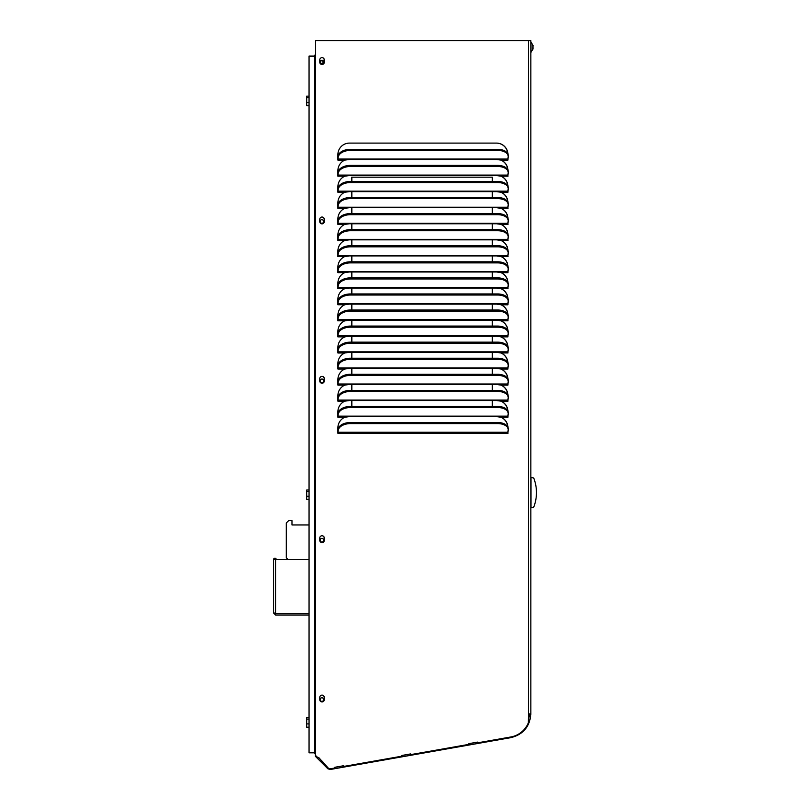 <?xml version="1.0" encoding="UTF-8"?>
<svg xmlns="http://www.w3.org/2000/svg" width="810" height="810" viewBox="0 0 810 810"><rect width="100%" height="100%" fill="white"/><g stroke="black" fill="none" stroke-linecap="round" stroke-linejoin="round"><path stroke-width="1.21" d="M530.854 713.904L530.854 40.591L528.444 40.591L528.444 713.904L530.854 713.904A24.087 24.087 0 0 1 530.854 714.379C529.669 726.803 523.037 734.548 510.948 737.626L330.166 769.5L327.837 768.771L315.556 756.489L315.556 40.591L528.444 40.591M528.444 713.904L528.333 722.864A23.429 23.338 -90 0 1 510.806 736.978L477.819 742.79L477.697 742.102L468.757 743.671L468.879 744.37L410.802 754.606L410.68 753.918L401.75 755.487L401.871 756.186L343.794 766.422L343.673 765.733L334.743 767.303L334.864 768.001L330.156 768.832A1.954 1.954 -90 0 1 328.445 768.285L318.613 757.431L318.107 757.947L316.163 756.003L315.444 756.489L315.556 40.591M507.992 202.581A11.522 11.472 90 0 0 501.046 192.253L500.934 192.223M507.87 208.362L507.992 206.54M507.992 218.649A11.522 11.472 90 0 0 501.046 208.322L500.934 208.291M507.87 224.431L507.992 222.608M507.992 234.718A11.522 11.472 90 0 0 501.046 224.39L496.53 223.762L349.383 223.762L344.837 224.39A11.522 11.472 90 0 0 337.902 234.971L337.902 240.459L338.276 236.196A11.38 6.5 -3.5 0 1 350.426 229.665L497.573 229.665A11.38 6.5 -3.5 0 1 508.123 235.507L508.184 236.591A11.38 6.5 -3.5 0 1 508.164 237.279L507.88 239.699M507.87 240.499L507.992 238.677M507.992 250.786A11.522 11.472 90 0 0 501.046 240.459L500.934 240.428M507.87 256.567L507.992 254.755M507.992 266.854A11.522 11.472 90 0 0 501.046 256.527L496.53 255.909L349.383 255.909L344.837 256.527A11.522 11.472 90 0 0 337.902 267.118L337.902 272.606L338.276 268.343A11.38 6.5 -3.5 0 1 350.426 261.812L497.573 261.812A11.38 6.5 -3.5 0 1 508.123 267.644L508.184 268.728A11.38 6.5 -3.5 0 1 508.164 269.416L507.88 271.836M507.992 282.923A11.522 11.472 90 0 0 501.046 272.606L507.921 272.666L507.992 270.824M507.87 288.704L507.992 286.892M507.992 299.001A11.522 11.472 90 0 0 501.046 288.674L500.934 288.633M507.992 315.07A11.522 11.472 90 0 0 501.046 304.742L507.921 304.813L507.992 302.96M507.87 320.851L507.992 319.029M507.992 331.138A11.522 11.472 90 0 0 501.046 320.811L500.934 320.78M507.87 336.919L507.992 335.097M507.992 347.207A11.522 11.472 90 0 0 501.046 336.879L496.53 336.261L349.383 336.261L344.837 336.879A11.522 11.472 90 0 0 337.902 347.46L337.902 352.947L338.276 348.685A11.38 6.5 -3.5 0 1 350.426 342.154L497.573 342.154A11.38 6.5 -3.5 0 1 508.123 347.996L508.184 349.08A11.38 6.5 -3.5 0 1 508.164 349.768L507.88 352.188M507.87 352.988L507.992 351.175M507.992 363.275A11.522 11.472 90 0 0 501.046 352.947L500.934 352.917M507.87 369.056L507.992 367.244M507.992 379.343A11.522 11.472 90 0 0 501.046 369.026L496.53 368.398L349.383 368.398L344.837 369.026A11.522 11.472 90 0 0 337.902 379.606L337.902 385.094L338.276 380.832A11.38 6.5 -3.5 0 1 350.426 374.301L497.573 374.301A11.38 6.5 -3.5 0 1 508.123 380.133L508.184 381.216A11.38 6.5 -3.5 0 1 508.164 381.905L507.88 384.335M507.992 395.412A11.522 11.472 90 0 0 501.046 385.094L507.921 385.155L507.992 383.312M507.87 401.193L507.992 399.381M507.992 411.49A11.522 11.472 90 0 0 501.046 401.163L496.53 400.535L349.383 400.535L344.837 401.163A11.522 11.472 90 0 0 337.902 411.743L337.902 417.231L338.276 412.968A11.38 6.5 -3.5 0 1 350.426 406.438L497.573 406.438A11.38 6.5 -3.5 0 1 508.123 412.27L508.184 413.353A11.38 6.5 -3.5 0 1 508.164 414.052L507.88 416.472M507.992 427.558A11.522 11.472 90 0 0 501.046 417.231L507.921 417.302L507.992 415.449M507.87 433.34L507.992 431.517M338.276 429.037L337.962 433.37L338.276 429.037A11.38 6.5 -3.5 0 1 350.426 422.506L497.573 422.506A11.38 6.5 -3.5 0 1 508.123 428.348L508.184 429.421A11.38 6.5 -3.5 0 1 508.164 430.12L507.88 432.54M507.86 427.174A11.522 11.472 90 0 0 500.934 417.231L496.53 416.603L349.383 416.603L344.837 417.231A11.522 11.472 90 0 0 337.902 427.812L337.902 433.299L507.992 433.299M338.276 412.968L337.962 417.302L344.837 417.231M338.276 396.9L337.962 401.233L338.276 396.9A11.38 6.5 -3.5 0 1 350.426 390.369L497.573 390.369A11.38 6.5 -3.5 0 1 508.123 396.201L508.184 397.285A11.38 6.5 -3.5 0 1 508.164 397.983L507.88 400.403M507.86 395.027A11.522 11.472 90 0 0 500.934 385.094L496.53 384.466L349.383 384.466L344.837 385.094A11.522 11.472 90 0 0 337.902 395.675L337.902 401.163L344.837 401.163M338.276 380.832L337.962 385.155L344.837 385.094M338.276 364.753L337.962 369.087L338.276 364.753A11.38 6.5 -3.5 0 1 350.426 358.233L497.573 358.233A11.38 6.5 -3.5 0 1 508.123 364.065L508.184 365.148A11.38 6.5 -3.5 0 1 508.164 365.837L507.88 368.256M507.86 362.89A11.522 11.472 90 0 0 500.934 352.947L496.53 352.33L349.383 352.33L344.837 352.947A11.522 11.472 90 0 0 337.902 363.538L337.902 369.026L344.837 369.026M338.276 348.685L337.962 353.018L344.837 352.947M338.276 332.616L337.962 336.95L338.276 332.616A11.38 6.5 -3.5 0 1 350.426 326.086L497.573 326.086A11.38 6.5 -3.5 0 1 508.123 331.928L508.184 333.001A11.38 6.5 -3.5 0 1 508.164 333.7L507.88 336.12M507.86 330.753A11.522 11.472 90 0 0 500.934 320.811L496.53 320.183L349.383 320.183L344.837 320.811A11.522 11.472 90 0 0 337.902 331.391L337.902 336.879L344.837 336.879M338.276 316.548L337.962 320.882L338.276 316.548A11.38 6.5 -3.5 0 1 350.426 310.017L497.573 310.017A11.38 6.5 -3.5 0 1 508.123 315.859L508.184 316.933A11.38 6.5 -3.5 0 1 508.164 317.631L507.88 320.051M507.86 314.685A11.522 11.472 90 0 0 500.934 304.742L496.53 304.115L349.383 304.115L344.837 304.742A11.522 11.472 90 0 0 337.902 315.323L337.902 320.811L344.837 320.811M338.276 300.48L337.962 304.813L338.276 300.48A11.38 6.5 -3.5 0 1 350.426 293.949L497.573 293.949A11.38 6.5 -3.5 0 1 508.123 299.781L508.184 300.864A11.38 6.5 -3.5 0 1 508.164 301.563L507.88 303.983M507.86 298.606A11.522 11.472 90 0 0 500.934 288.674L496.53 288.046L349.383 288.046L344.837 288.674A11.522 11.472 90 0 0 337.902 299.255L337.902 304.742L344.837 304.742M338.276 284.411L337.962 288.735L338.276 284.411A11.38 6.5 -3.5 0 1 350.426 277.881L497.573 277.881A11.38 6.5 -3.5 0 1 508.123 283.713L508.184 284.796A11.38 6.5 -3.5 0 1 508.164 285.495L507.88 287.914M507.86 282.538A11.522 11.472 90 0 0 500.934 272.606L496.53 271.978L349.383 271.978L344.837 272.606A11.522 11.472 90 0 0 337.902 283.186L337.902 288.674L344.837 288.674M338.276 268.343L337.962 272.666L344.837 272.606M338.276 252.264L337.962 256.598L338.276 252.264A11.38 6.5 -3.5 0 1 350.426 245.744L497.573 245.744A11.38 6.5 -3.5 0 1 508.123 251.576L508.184 252.659A11.38 6.5 -3.5 0 1 508.164 253.348L507.88 255.768M507.86 250.401A11.522 11.472 90 0 0 500.934 240.459L496.53 239.841L349.383 239.841L344.837 240.459A11.522 11.472 90 0 0 337.902 251.049L337.902 256.527L344.837 256.527M338.276 236.196L337.962 240.529L344.837 240.459M338.276 220.128L337.962 224.461L338.276 220.128A11.38 6.5 -3.5 0 1 350.426 213.597L497.573 213.597A11.38 6.5 -3.5 0 1 508.123 219.439L508.184 220.512A11.38 6.5 -3.5 0 1 508.164 221.211L507.88 223.631M507.86 218.265A11.522 11.472 90 0 0 500.934 208.322L496.53 207.694L349.383 207.694L344.837 208.322A11.522 11.472 90 0 0 337.902 218.902L337.902 224.39L344.837 224.39M338.276 204.059L337.962 208.393L338.276 204.059A11.38 6.5 -3.5 0 1 350.426 197.529L497.573 197.529A11.38 6.5 -3.5 0 1 508.123 203.361L508.184 204.444A11.38 6.5 -3.5 0 1 508.164 205.143L507.88 207.562M507.86 202.186A11.522 11.472 90 0 0 500.934 192.253L496.53 191.626L349.383 191.626L344.837 192.253A11.522 11.472 90 0 0 337.902 202.834L337.902 208.322L344.837 208.322M338.276 187.991L337.962 192.324L338.276 187.991A11.38 6.5 -3.5 0 1 350.426 181.46L497.573 181.46A11.38 6.5 -3.5 0 1 508.123 187.292L508.184 188.376A11.38 6.5 -3.5 0 1 508.164 189.074L507.88 191.494M507.992 186.502A11.522 11.472 90 0 0 501.046 176.185L496.53 175.557L349.383 175.557L344.837 176.185A11.522 11.472 90 0 0 337.902 186.766L337.902 192.253L344.837 192.253M338.276 171.923L337.962 176.246L338.276 171.923A11.38 6.5 -3.5 0 1 350.426 165.392L497.573 165.392A11.38 6.5 -3.5 0 1 508.123 171.224L508.184 172.307A11.38 6.5 -3.5 0 1 508.164 172.996L507.88 175.426M507.992 170.434A11.522 11.472 90 0 0 501.046 160.107L496.53 159.489L349.383 159.489L344.837 160.107A11.522 11.472 90 0 0 337.902 170.697L337.902 176.185L344.837 176.185M338.276 155.844L337.962 160.177L338.276 155.844A11.38 6.5 -3.5 0 1 350.426 149.323L497.573 149.323A11.38 6.5 -3.5 0 1 508.123 155.155L508.184 156.239A11.38 6.5 -3.5 0 1 508.164 156.927L507.88 159.347M507.992 154.366A11.522 11.472 90 0 0 496.52 143.107L349.373 143.107A11.522 11.472 90 0 0 337.902 154.629L337.902 160.107L344.837 160.107M507.86 170.049A11.522 11.472 90 0 0 500.934 160.107L507.921 160.177L507.992 158.335M507.87 176.215L507.992 174.403M501.046 192.253L507.921 192.324L507.992 190.471M319.768 59.94L319.768 62.218A2.278 2.268 90 0 0 322.036 64.496A2.278 2.268 90 0 0 324.304 62.218L324.304 59.94A2.278 2.268 90 0 0 322.036 57.662A2.278 2.268 90 0 0 319.768 59.94M319.768 219.307L319.768 221.576A2.278 2.268 90 0 0 322.036 223.854A2.278 2.268 90 0 0 324.304 221.576L324.304 219.307A2.278 2.268 90 0 0 322.036 217.029A2.278 2.268 90 0 0 319.768 219.307M319.768 378.665L319.768 380.943A2.278 2.268 90 0 0 322.036 383.221A2.278 2.268 90 0 0 324.304 380.943L324.304 378.665A2.278 2.268 90 0 0 322.036 376.387A2.278 2.268 90 0 0 319.768 378.665M319.768 538.022L319.768 540.3A2.278 2.268 90 0 0 322.036 542.578A2.278 2.268 90 0 0 324.304 540.3L324.304 538.022A2.278 2.268 90 0 0 322.036 535.744A2.278 2.268 90 0 0 319.768 538.022M319.768 697.38L319.768 699.658A2.278 2.268 90 0 0 322.036 701.936A2.278 2.268 90 0 0 324.304 699.658L324.304 697.38A2.278 2.268 90 0 0 322.036 695.112A2.278 2.268 90 0 0 319.768 697.38M528.333 721.214L529.527 714.359L530.854 714.379M477.444 743.529L477.596 742.163M321.975 64.496A2.278 2.268 90 0 0 324.192 62.218L324.192 59.94A2.278 2.268 90 0 0 321.975 57.662M321.975 223.854A2.278 2.268 90 0 0 324.192 221.576L324.192 219.307A2.278 2.268 90 0 0 321.975 217.029M321.975 383.211A2.278 2.268 90 0 0 324.192 380.943L324.192 378.665A2.278 2.268 90 0 0 321.975 376.387M321.975 542.578A2.278 2.268 90 0 0 324.192 540.3L324.192 538.022A2.278 2.268 90 0 0 321.975 535.744M321.975 701.936A2.278 2.268 90 0 0 324.192 699.658L324.192 697.38A2.278 2.268 90 0 0 321.975 695.112M507.86 234.333A11.522 11.472 90 0 0 500.934 224.39L500.823 224.329M507.86 186.118A11.522 11.472 90 0 0 500.934 176.185L500.934 176.145M507.86 153.981A11.522 11.472 90 0 0 496.398 143.107M507.86 411.095A11.522 11.472 90 0 0 500.934 401.163L500.823 401.092M507.86 378.958A11.522 11.472 90 0 0 500.934 369.026L500.823 368.955M507.86 346.822A11.522 11.472 90 0 0 500.934 336.879L500.823 336.818M507.86 266.47A11.522 11.472 90 0 0 500.934 256.527L500.823 256.466M477.819 742.79L477.586 742.112L468.757 743.671M410.802 754.606L410.569 753.928L401.75 755.487M343.794 766.422L343.561 765.744L334.743 767.303M329.761 768.852A1.954 1.954 -90 0 1 328.333 768.285L318.563 757.482M318.107 757.947L316.102 756.054M528.262 40.591L529.467 40.591M533.051 48.833L530.975 52.316L533.051 48.833L530.975 52.316L530.975 43.345M530.975 507.89L530.975 477.303L533.709 478.032A39.842 39.842 0 0 1 533.709 507.161L530.975 507.89M343.572 765.794L334.743 767.353M410.579 753.978L401.76 755.538M477.211 742.233L468.767 743.722M335.077 767.293L335.31 768.589M321.965 762.899L323.251 762.311M335.38 768.579L335.148 767.283M343.42 767.161L343.187 765.865M402.094 755.477L402.317 756.773M402.388 756.763L402.165 755.467M410.437 755.345L410.204 754.049M469.101 743.661L469.334 744.957M469.405 744.947L469.172 743.651M532.95 49.116L532.97 46.474M532.97 45.269L532.95 45.886M532.97 46.848L532.97 48.397M338.347 189.074A11.38 6.5 -3.5 0 1 350.497 182.544L497.634 182.544A11.38 6.5 -3.5 0 1 508.184 188.376M338.347 205.143A11.38 6.5 -3.5 0 1 350.497 198.612L497.634 198.612A11.38 6.5 -3.5 0 1 508.184 204.444M338.347 221.211A11.38 6.5 -3.5 0 1 350.497 214.68L497.634 214.68A11.38 6.5 -3.5 0 1 508.184 220.512M338.347 237.279A11.38 6.5 -3.5 0 1 350.497 230.749L497.634 230.749A11.38 6.5 -3.5 0 1 508.184 236.591M338.347 253.348A11.38 6.5 -3.5 0 1 350.497 246.817L497.634 246.817A11.38 6.5 -3.5 0 1 508.184 252.659M338.347 269.416A11.38 6.5 -3.5 0 1 350.497 262.896L497.634 262.896A11.38 6.5 -3.5 0 1 508.184 268.728M338.347 285.495A11.38 6.5 -3.5 0 1 350.497 278.964L497.634 278.964A11.38 6.5 -3.5 0 1 508.184 284.796M338.347 301.563A11.38 6.5 -3.5 0 1 350.497 295.032L497.634 295.032A11.38 6.5 -3.5 0 1 508.184 300.864M338.347 317.631A11.38 6.5 -3.5 0 1 350.497 311.101L497.634 311.101A11.38 6.5 -3.5 0 1 508.184 316.933M338.347 333.7A11.38 6.5 -3.5 0 1 350.497 327.169L497.634 327.169A11.38 6.5 -3.5 0 1 508.184 333.001M338.347 349.768A11.38 6.5 -3.5 0 1 350.497 343.238L497.634 343.238A11.38 6.5 -3.5 0 1 508.184 349.08M338.347 365.837A11.38 6.5 -3.5 0 1 350.497 359.306L497.634 359.306A11.38 6.5 -3.5 0 1 508.184 365.148M338.347 381.905A11.38 6.5 -3.5 0 1 350.497 375.384L497.634 375.384A11.38 6.5 -3.5 0 1 508.184 381.216M338.347 397.983A11.38 6.5 -3.5 0 1 350.497 391.453L497.634 391.453A11.38 6.5 -3.5 0 1 508.184 397.285M338.347 414.052A11.38 6.5 -3.5 0 1 350.497 407.521L497.634 407.521A11.38 6.5 -3.5 0 1 508.184 413.353M338.347 430.12A11.38 6.5 -3.5 0 1 350.497 423.589L497.634 423.589A11.38 6.5 -3.5 0 1 508.184 429.421M338.347 172.996A11.38 6.5 -3.5 0 1 350.497 166.475L497.634 166.475A11.38 6.5 -3.5 0 1 508.184 172.307M338.347 156.927A11.38 6.5 -3.5 0 1 350.497 150.397L497.634 150.397A11.38 6.5 -3.5 0 1 508.184 156.239M322.896 761.957L318.492 757.553M321.874 60.477L320.659 61.074M320.659 63.18L322.461 63.696L323.575 62.127M351.732 406.438L351.732 400.535M351.732 390.369L351.732 384.466M351.732 374.301L351.732 368.398M351.732 358.233L351.732 352.33M351.732 342.154L351.732 336.261M351.732 326.086L351.732 320.183M351.732 310.017L351.732 304.115M351.732 293.949L351.732 288.046M351.732 277.881L351.732 271.978M351.732 261.812L351.732 255.909M351.732 245.744L351.732 239.841M351.732 229.665L351.732 223.762M351.732 213.597L351.732 207.694M351.732 197.529L351.732 191.626M351.732 181.46L351.732 177.188L492.338 177.188L492.338 181.46M492.338 191.626L492.338 197.529M492.338 207.694L492.338 213.597M492.338 223.762L492.338 229.665M492.338 239.841L492.338 245.744M492.338 255.909L492.338 261.812M492.338 271.978L492.338 277.881M492.338 288.046L492.338 293.949M492.338 304.115L492.338 310.017M492.338 320.183L492.338 326.086M492.338 336.261L492.338 342.154M492.338 352.33L492.338 358.233M492.338 368.398L492.338 374.301M492.338 384.466L492.338 390.369M492.338 400.535L492.338 406.438M314.746 56.001L314.746 752.814L314.746 56.092L309.055 56.092L309.055 752.814L314.746 752.814A2.025 2.025 0 0 0 314.898 753.594L315.444 753.371M535.774 485.2L535.268 482.922L535.774 485.2M318.077 757.947L317.55 758.474M351.844 177.188L351.844 181.46M351.844 191.626L351.844 197.529M351.844 207.694L351.844 213.597M351.844 223.762L351.844 229.665M351.844 239.841L351.844 245.744M351.844 255.909L351.844 261.812M351.844 271.978L351.844 277.881M351.844 288.046L351.844 293.949M351.844 304.115L351.844 310.017M351.844 320.183L351.844 326.086M351.844 336.261L351.844 342.154M351.844 352.33L351.844 358.233M351.844 368.398L351.844 374.301M351.844 384.466L351.844 390.369M351.844 400.535L351.844 406.438M315.333 754.252L314.898 753.594M315.444 55.414L314.746 55.414M314.837 55.414A2.025 2.025 0 0 1 315.444 54.472M528.262 40.5L316.882 40.591M323.068 62.127A1.438 1.428 -90 0 0 320.78 60.973A1.438 1.428 -90 0 0 322.279 63.413A1.438 1.428 -90 0 0 323.068 62.127M320.132 62.127A1.812 1.802 -90 0 1 321.934 60.315A1.812 1.802 -90 0 1 323.737 62.127A1.812 1.802 -90 0 1 321.934 63.939A1.812 1.802 -90 0 1 320.132 62.127M320.132 221.484A1.812 1.802 -90 0 1 321.934 219.682A1.812 1.802 -90 0 1 323.737 221.484A1.812 1.802 -90 0 1 321.934 223.297A1.812 1.802 -90 0 1 320.132 221.484M320.132 380.852A1.812 1.802 -90 0 1 321.934 379.039A1.812 1.802 -90 0 1 323.737 380.852A1.812 1.802 -90 0 1 321.934 382.654A1.812 1.802 -90 0 1 320.132 380.852M320.132 540.209A1.812 1.802 -90 0 1 321.934 538.397A1.812 1.802 -90 0 1 323.737 540.209A1.812 1.802 -90 0 1 321.934 542.022A1.812 1.802 -90 0 1 320.132 540.209M320.132 699.567A1.812 1.802 -90 0 1 321.934 697.764A1.812 1.802 -90 0 1 323.737 699.567A1.812 1.802 -90 0 1 321.934 701.379A1.812 1.802 -90 0 1 320.132 699.567M321.874 60.315A1.812 1.802 -90 0 1 323.615 62.127A1.812 1.802 -90 0 1 321.874 63.939M321.874 219.682A1.812 1.802 -90 0 1 323.615 221.484A1.812 1.802 -90 0 1 321.874 223.297M321.874 379.039A1.812 1.802 -90 0 1 323.615 380.852A1.812 1.802 -90 0 1 321.874 382.654M321.874 538.397A1.812 1.802 -90 0 1 323.615 540.209A1.812 1.802 -90 0 1 321.874 542.022M321.874 697.764A1.812 1.802 -90 0 1 323.615 699.567A1.812 1.802 -90 0 1 321.874 701.379M309.055 97.615L306.686 97.615L306.686 102.404L309.055 102.404M306.686 102.404L306.686 105.705L309.055 105.705M309.055 491.457L306.686 491.457L306.686 496.246L309.055 496.246M306.686 496.246L306.686 499.557L309.055 499.557M309.055 719.118L306.686 719.118L306.686 723.907L309.055 723.907M306.686 723.907L306.686 727.218L309.055 727.218M309.055 96.137L306.686 96.137L306.686 97.615M309.055 489.979L306.686 489.979L306.686 491.457M309.055 717.64L306.686 717.64L306.686 719.118M291.985 524.941L291.975 520.708M309.055 559.578L275.613 559.578L275.613 613.646L309.055 613.646L275.613 613.646L275.613 615.013L273.537 612.947L275.613 613.646L274.904 612.947M309.055 615.013L275.613 615.013M288.097 559.578L286.284 557.766L286.284 522.946L288.562 520.668L291.975 520.668L291.975 524.941L309.055 524.941M275.613 559.578L273.537 559.578L273.537 612.947M273.537 559.588A1.367 1.367 0 0 1 274.904 558.212A1.367 1.367 0 0 1 276.271 559.578M501.046 208.322L507.992 208.322M501.046 224.39L507.992 224.39M501.046 240.459L507.992 240.459M501.046 256.527L507.992 256.527M501.046 288.674L507.992 288.674M501.046 320.811L507.992 320.811M501.046 336.879L507.992 336.879M501.046 352.947L507.992 352.947M501.046 369.026L507.992 369.026M501.046 401.163L507.992 401.163M501.046 176.185L507.992 176.185M338.084 191.17L507.9 191.17M338.084 207.238L507.9 207.238M338.084 223.307L507.9 223.307M338.084 239.375L507.9 239.375M338.084 255.454L507.9 255.454M338.084 271.522L507.9 271.522M338.084 287.591L507.9 287.591M338.084 303.659L507.9 303.659M338.084 319.727L507.9 319.727M338.084 335.796L507.9 335.796M338.084 351.874L507.9 351.874M338.084 367.942L507.9 367.942M338.084 384.011L507.9 384.011M338.084 400.079L507.9 400.079M338.084 416.148L507.9 416.148M338.084 432.216L507.9 432.216M338.084 175.102L507.9 175.102M338.084 159.033L507.9 159.033M497.573 181.46L497.634 182.544M350.497 182.544L350.426 181.46M497.573 197.529L497.634 198.612M350.497 198.612L350.426 197.529M497.573 213.597L497.634 214.68M350.497 214.68L350.426 213.597M497.573 229.665L497.634 230.749M350.497 230.749L350.426 229.665M497.573 245.744L497.634 246.817M350.497 246.817L350.426 245.744M497.573 261.812L497.634 262.896M350.497 262.896L350.426 261.812M497.573 277.881L497.634 278.964M350.497 278.964L350.426 277.881M497.573 293.949L497.634 295.032M350.497 295.032L350.426 293.949M497.573 310.017L497.634 311.101M350.497 311.101L350.426 310.017M497.573 326.086L497.634 327.169M350.497 327.169L350.426 326.086M497.573 342.154L497.634 343.238M350.497 343.238L350.426 342.154M497.573 358.233L497.634 359.306M350.497 359.306L350.426 358.233M497.573 374.301L497.634 375.384M350.497 375.384L350.426 374.301M497.573 390.369L497.634 391.453M350.497 391.453L350.426 390.369M497.573 406.438L497.634 407.521M350.497 407.521L350.426 406.438M497.573 422.506L497.634 423.589M350.497 423.589L350.426 422.506M497.573 165.392L497.634 166.475M350.497 166.475L350.426 165.392M497.573 149.323L497.634 150.397M350.497 150.397L350.426 149.323M323.463 62.127C322.37 60.163 321.266 60.163 320.173 62.127C321.266 64.091 322.37 64.091 323.463 62.127M320.78 63.281L320.892 63.362A1.539 1.539 -90 0 0 323.342 62.127A1.539 1.539 -90 0 0 320.892 60.892L320.78 60.973M530.975 42.069L533.051 45.552"/></g></svg>
